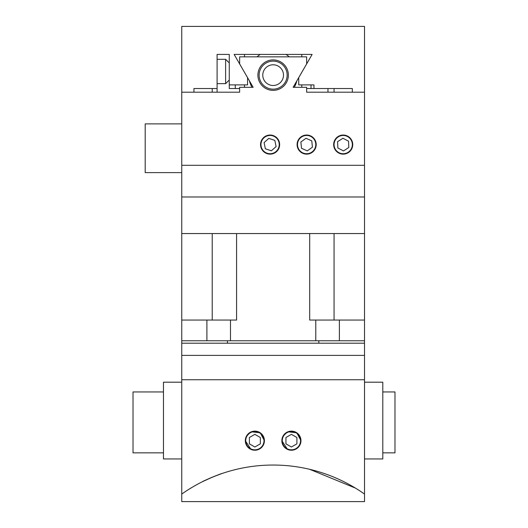 <?xml version="1.0" encoding="UTF-8"?>
<svg xmlns="http://www.w3.org/2000/svg" width="528" height="528" viewBox="0 0 528 528"><rect width="100%" height="100%" fill="white"/><g stroke="black" fill="none" stroke-linecap="round" stroke-linejoin="round"><path stroke-width="0.79" d="M235.257 84.889L235.257 88.539L229.271 88.539L229.271 84.889L247.553 84.889L247.553 77.642L234.148 54.424L312.127 54.424L298.729 77.642L298.729 84.889L313.955 84.889L313.955 88.539L352.341 88.539L352.341 92.195L364.525 92.195L364.525 165.304L181.751 165.304L364.525 165.304L364.525 196.984L181.751 196.984L181.751 92.195L193.941 92.195L193.941 88.539L217.087 88.539L217.087 54.424L229.271 54.424L229.271 84.889M239.633 88.539L235.257 88.539M306.649 88.539L313.955 88.539M364.525 26.4L181.751 26.4L181.751 92.195L239.633 92.195L239.633 87.325L253.156 87.325L239.633 63.895L239.633 56.859L306.649 56.859L306.649 63.895L293.119 87.325L306.649 87.325L306.649 92.195L364.525 92.195L364.525 26.4M327.967 92.195L327.967 88.539M217.087 92.195L217.087 88.539M311.018 84.889L311.018 88.539M273.141 64.779A10.355 10.355 0 0 1 283.496 75.141A10.355 10.355 0 0 1 273.141 85.496A10.355 10.355 0 0 1 262.779 75.141A10.355 10.355 0 0 1 273.141 64.779M273.141 89.153A14.012 14.012 0 0 0 287.153 75.141A14.012 14.012 0 0 0 273.141 61.129A14.012 14.012 0 0 0 259.129 75.141A14.012 14.012 0 0 0 273.141 89.153M294.241 87.325A24.367 24.367 0 0 0 296.809 80.936M289.258 56.859A24.367 24.367 0 0 0 285.978 54.424M260.304 54.424A24.367 24.367 0 0 0 257.017 56.859M249.467 80.936A24.367 24.367 0 0 0 252.034 87.325M217.087 59.301L225.621 59.301L225.621 83.668L229.271 80.012M257.908 75.141A15.233 15.233 0 0 1 273.141 59.908A15.233 15.233 0 0 1 288.367 75.141A15.233 15.233 0 0 1 273.141 90.367A15.233 15.233 0 0 1 257.908 75.141M260.548 144.593A9.544 9.544 0 0 1 270.092 135.043A9.544 9.544 0 0 1 279.642 144.593A9.544 9.544 0 0 1 270.092 154.136A9.544 9.544 0 0 1 260.548 144.593M297.099 144.593A9.544 9.544 0 0 1 306.649 135.043A9.544 9.544 0 0 1 316.193 144.593A9.544 9.544 0 0 1 306.649 154.136A9.544 9.544 0 0 1 297.099 144.593M333.656 144.593A9.544 9.544 0 0 1 343.2 135.043A9.544 9.544 0 0 1 352.744 144.593A9.544 9.544 0 0 1 343.2 154.136A9.544 9.544 0 0 1 333.656 144.593M181.751 123.875L145.2 123.875L145.2 172.616L181.751 172.616M279.041 142.751A9.141 9.141 0 0 1 271.927 153.542A9.141 9.141 0 0 1 261.142 146.428A9.141 9.141 0 0 1 268.257 135.637A9.141 9.141 0 0 1 279.041 142.751M271.366 150.79L265.36 148.797L264.086 142.593L268.818 138.389L274.831 140.389L276.098 146.593L271.366 150.79M301.297 137.181A9.141 9.141 0 0 1 314.054 139.24A9.141 9.141 0 0 1 311.995 151.998A9.141 9.141 0 0 1 299.237 149.939A9.141 9.141 0 0 1 301.297 137.181M311.777 140.884L312.424 147.18L307.289 150.889L301.514 148.295L300.868 141.999L306.002 138.29L311.777 140.884M347.404 136.475A9.141 9.141 0 0 1 351.311 148.797A9.141 9.141 0 0 1 338.996 152.704A9.141 9.141 0 0 1 335.089 140.382A9.141 9.141 0 0 1 347.404 136.475M348.823 147.503L343.484 150.916L337.867 147.998L337.577 141.676L342.916 138.263L348.533 141.181L348.823 147.503M364.525 233.541L364.525 196.984L181.751 196.984L181.751 233.541L364.525 233.541L364.525 320.047L339.379 320.047L339.379 340.765L181.751 340.765L181.751 233.541M364.525 320.047L364.525 340.765L339.379 340.765M315.784 340.765L315.784 320.047L309.692 320.047L309.692 233.541M339.379 320.047L315.784 320.047M236.584 233.541L236.584 320.047L230.492 320.047L230.492 340.765M230.492 320.047L181.751 320.047M206.897 320.047L206.897 340.765M364.525 355.384L364.525 494.063A158.4 158.4 0 0 0 181.751 494.063L181.751 379.751L364.525 379.751L181.751 379.751L181.751 355.384L364.525 355.384L364.525 343.2L181.751 343.2L181.751 355.384M181.751 343.2L181.751 340.765M364.525 340.765L364.525 343.2M318.833 343.2L318.833 340.765M227.449 340.765L227.449 343.2M287.536 449.401L281.866 440.675L282.361 437.659M282.744 436.689L286.942 432.241M287.885 431.805L296.776 432.775L300.96 440.675L300.234 444.332L298.188 447.407L295.126 449.473L291.509 450.226L288.473 449.757M281.866 440.675A9.544 9.544 0 0 1 291.416 431.132A9.544 9.544 0 0 1 300.96 440.675A9.544 9.544 0 0 1 291.416 450.226A9.544 9.544 0 0 1 281.866 440.675M250.985 449.401L245.315 440.675L245.804 437.659M246.187 436.689L250.391 432.241M251.335 431.805L260.218 432.775L264.409 440.675L263.683 444.332L261.637 447.407L258.575 449.473L254.958 450.226L251.922 449.757M245.315 440.675A9.544 9.544 0 0 1 254.859 431.132A9.544 9.544 0 0 1 264.409 440.675A9.544 9.544 0 0 1 254.859 450.226A9.544 9.544 0 0 1 245.315 440.675M189.776 488.756L192.403 487.166M309.692 469.319L355.41 488.09M300.551 440.675A9.141 9.141 0 0 1 291.416 449.816A9.141 9.141 0 0 1 282.275 440.675A9.141 9.141 0 0 1 291.416 431.541A9.141 9.141 0 0 1 300.551 440.675M264 440.675A9.141 9.141 0 0 1 254.859 449.816A9.141 9.141 0 0 1 245.725 440.675A9.141 9.141 0 0 1 254.859 431.541A9.141 9.141 0 0 1 264 440.675M163.475 452.859L133.016 452.859L133.016 391.941L163.475 391.941M382.8 452.859L394.984 452.859L394.984 391.941L382.8 391.941M364.525 382.193L382.8 382.193L382.8 458.951L364.525 458.951M181.751 382.193L163.475 382.193L163.475 458.951L181.751 458.951M260.344 443.843L254.859 447.011L249.381 443.843L249.381 437.514L254.859 434.346L260.344 437.514L260.344 443.843M296.901 443.843L291.416 447.011L285.932 443.843L285.932 437.514L291.416 434.346L296.901 437.514L296.901 443.843M213.88 476.546L215.728 475.814M219.437 474.428L219.919 474.256M203.399 481.226L202.666 481.582C202.376 481.298 221.899 473.154 221.76 473.609L213.596 476.665M334.059 477.233C321.856 472.527 321.856 472.527 334.059 477.233C346.262 482.717 346.262 482.717 334.059 477.233M343.391 481.477L342.824 481.199M341.834 480.718L340.712 480.183M340.652 480.157L339.346 479.549M339.174 479.47L337.689 478.797M337.57 478.744L334.732 477.51M341.101 480.368L342.639 481.107M364.525 494.063A158.4 158.4 0 0 0 181.751 494.063L181.751 501.6L364.525 501.6L364.525 494.063M207.121 479.457L203.465 481.193M212.421 477.147L202.666 481.582M301.772 54.424L301.772 56.859M301.772 84.889L301.772 87.325M334.059 92.195L334.059 88.539M212.216 92.195L212.216 88.539M244.504 87.325L244.504 84.889M244.504 56.859L244.504 54.424M334.059 233.541L334.059 320.047M212.216 233.541L212.216 320.047M217.087 83.668L225.621 83.668M229.271 62.951L225.621 59.301"/></g></svg>
